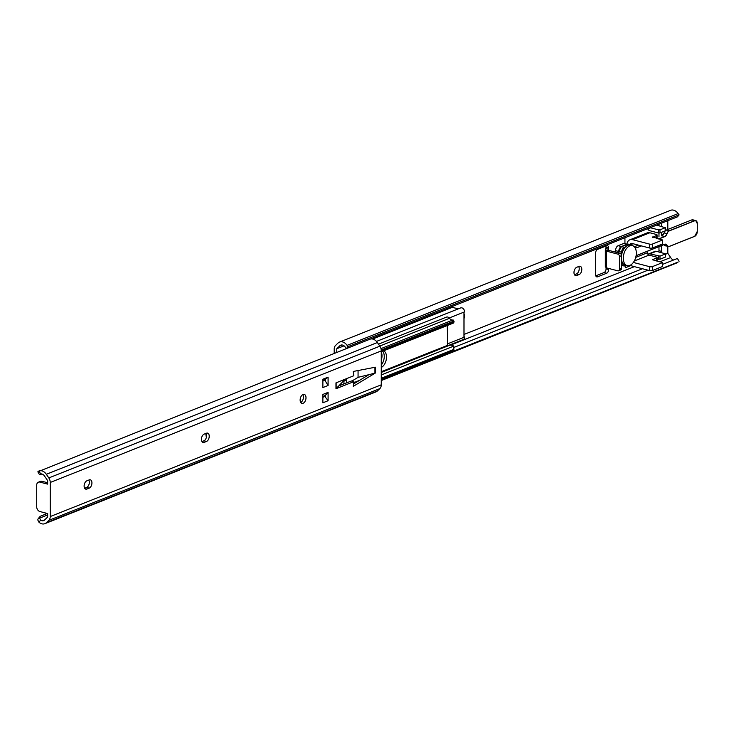 <?xml version="1.0" encoding="UTF-8"?>
<svg xmlns="http://www.w3.org/2000/svg" width="734" height="734" viewBox="0 0 734 734"><rect width="100%" height="100%" fill="white"/><g stroke="black" fill="none" stroke-linecap="round" stroke-linejoin="round"><path stroke-width="1.1" d="M324.85 395.91L325.511 397.314L325.511 395.176L322.877 396.69M324.878 379.707L325.511 381.331L325.511 379.194L322.877 380.506M302.812 394.589A4.661 2.78 -75.4 0 1 303.426 397.048A4.661 2.78 -75.4 0 1 300.747 402.507M306.005 397.718A4.661 2.78 -75.4 0 1 301.894 403.397A4.661 2.78 -75.4 0 1 300.133 400.058A4.661 2.78 -75.4 0 1 304.243 394.378A4.661 2.78 -75.4 0 1 306.005 397.718M201.41 439.345A4.349 2.587 -75.4 0 1 204.153 434.133L206.493 433.207A4.349 2.587 -75.4 0 1 207.594 433.115A4.349 2.587 -75.4 0 1 209.172 437.097A4.349 2.587 -75.4 0 1 206.493 441.446L204.153 442.382A4.349 2.587 -75.4 0 1 203.052 442.474A4.349 2.587 -75.4 0 1 201.41 439.345M84.116 486.027A4.349 2.587 -75.4 0 1 86.86 480.825L89.199 479.889A4.349 2.587 -75.4 0 1 90.3 479.797A4.349 2.587 -75.4 0 1 91.878 483.789A4.349 2.587 -75.4 0 1 89.199 488.128L86.86 489.064A4.349 2.587 -75.4 0 1 85.759 489.156A4.349 2.587 -75.4 0 1 84.116 486.027M322.877 394.433L322.877 402.792L328.089 400.718L328.089 392.36L322.877 394.433M322.877 379.212L322.877 387.57L328.089 385.497L328.089 377.138L322.877 379.212M335.97 382.854L353.843 375.735L353.247 371.459L375.368 367.202L375.368 373.019L353.247 386.368L353.907 381.616L335.97 388.736L335.97 382.854M44.875 523.681A8.166 6.01 68.3 0 0 46.343 522.727L48.82 520.36A6.221 4.578 68.3 0 0 50.233 516.562L50.233 482.467A6.221 4.578 68.3 0 0 48.82 477.935L46.343 474.283A8.166 6.01 68.3 0 0 38.93 470.962L40.654 473.907L39.535 474.586A4.147 0.56 149.7 0 0 39.535 474.705L37.874 471.87A4.147 0.56 -30.3 0 1 37.884 471.742L369.964 339.209A8.166 6.01 68.3 0 1 377.377 342.53L379.854 346.182A6.221 4.578 68.3 0 1 381.267 350.714L381.267 384.818A6.221 4.578 68.3 0 1 379.854 388.607L377.377 390.974A8.166 6.01 68.3 0 1 375.909 391.928L44.875 523.681A8.166 6.01 68.3 0 1 38.93 522.186L37.884 520.186A4.147 2.606 -140 0 1 38.278 518.58L39.939 516.608A4.147 2.606 40 0 0 39.535 518.167L40.654 520.131A4.936 3.633 -111.7 0 0 43.682 520.599A4.936 3.633 -111.7 0 0 44.82 519.745L47.655 517.03L47.655 513.561L39.92 511.543A4.147 3.055 -111.7 0 1 36.7 506.781L36.7 485.202A4.147 3.055 -111.7 0 1 38.388 482.192A4.147 3.055 -111.7 0 1 39.92 482.119L47.655 484.128L47.655 480.66L44.82 476.476A4.936 3.633 -111.7 0 0 40.654 473.907L39.535 474.586L41.278 473.889M351.384 380.983L338.732 385.937L335.97 388.736M375.368 373.019L368.963 374.661L353.66 383.9M206.135 433.344A4.349 2.587 -75.4 0 1 206.355 437.556A4.349 2.587 -75.4 0 1 203.914 440.776L201.942 441.565M88.842 480.036A4.349 2.587 -75.4 0 1 89.062 484.238A4.349 2.587 -75.4 0 1 86.621 487.459L84.639 488.248M39.535 474.705A4.147 0.56 149.7 0 0 40.645 474.494L41.893 473.999M39.535 518.167L47.655 514.938M39.939 516.608A4.147 2.606 40 0 1 40.645 516.112L47.288 513.47M47.655 482.761L42.003 481.284L39.92 482.119M38.388 482.192L40.471 481.357A4.147 3.055 68.3 0 1 42.003 481.284M368.963 374.661L358.064 377.34L358.064 370.532M351.861 381.084L358.064 377.34M343.815 383.919L344.081 380.836M343.338 379.918L343.338 381.139L346.815 379.772L346.43 382.873M343.338 381.139L338.732 385.937M328.089 385.497L325.511 381.331M325.511 379.194L328.089 377.138M328.089 400.718L325.511 397.314M325.511 395.176L328.089 392.36M378.487 344.173L446.474 317.116A3.477 2.56 68.3 0 1 449.502 318.29A4.936 3.633 -111.7 0 0 451.86 320.006C453.713 320.061 453.841 320.143 452.245 320.253L380.974 348.622M382.662 351.228A8.808 5.248 -75.4 0 1 381.267 365.037A8.808 5.248 104.6 0 0 384.258 356.449A8.808 5.248 104.6 0 0 382.662 351.228M381.267 379.661L452.245 351.412L453.906 349.283L452.245 351.412M381.267 378.928L452.786 350.457M381.267 378.258L453.86 349.366L453.722 346.118L453.162 345.76A7.835 5.762 68.3 0 0 449.08 345.448L381.267 372.441M381.267 374.955L453.722 346.118M447.309 325.501L447.621 346.035M381.267 367.45A8.808 5.248 104.6 0 0 386.378 358.917A8.808 5.248 104.6 0 0 383.607 350.852M381.267 351.779L453.722 322.942L453.86 321.804L452.786 321.492L452.245 320.253M453.364 320.088L454.181 321.942L50.233 482.467M381.23 349.971L452.786 321.492M206.419 437.317A15.542 11.441 68.3 0 1 205.841 433.464M381.267 351.999A8.808 5.248 -75.4 0 1 382.001 355.852A8.808 5.248 -75.4 0 1 381.267 360.293M463.952 336.823L463.952 312.464L464.604 311.812A3.477 2.56 -111.7 0 0 460.613 307.931L376.496 341.411M458.53 308.757A4.936 3.633 68.3 0 1 457.796 308.684L452.199 307.372L372.643 339.035M447.437 345.861L463.182 339.594A3.477 2.56 -111.7 0 0 464.604 337.117L464.338 336.833M573.979 272.498A4.349 2.587 104.6 0 0 575.612 275.626A4.349 2.587 104.6 0 0 576.713 275.534L579.062 274.599A4.349 2.587 104.6 0 0 581.741 270.259A4.349 2.587 104.6 0 0 580.154 266.268A4.349 2.587 104.6 0 0 579.062 266.359L576.713 267.295A4.349 2.587 104.6 0 0 573.979 272.498M464.044 318.538A4.349 2.587 104.6 0 0 464.044 313.978M619.918 253.285A2.074 1.523 68.3 0 1 621.533 255.671L619.45 256.496A2.074 1.523 -111.7 0 0 617.835 254.12L619.918 253.285L608.642 250.349L606.559 251.175L608.018 250.523A1.037 0.615 104.6 0 0 608.642 249.294L608.642 247.908A3.11 1.853 104.6 0 0 607.468 245.679A3.11 1.853 104.6 0 0 606.688 245.743L597.568 249.376A3.11 1.853 104.6 0 0 595.613 253.102L595.613 274.681A3.11 1.853 104.6 0 0 596.779 276.911A3.11 1.853 104.6 0 0 597.568 276.846L606.688 273.213A3.11 1.853 104.6 0 0 608.642 269.497L608.642 268.433M661.554 226.356L661.554 223.907A2.074 1.229 104.6 0 0 661.462 223.209M661.325 252.588A2.074 1.229 104.6 0 0 661.554 251.377L661.554 245.615M661.554 235.88L661.554 232.329M624.937 265.488L624.937 265.956A2.074 1.229 104.6 0 0 625.717 267.442A2.074 1.229 104.6 0 0 626.24 267.396L631.001 265.497M625.029 237.706A2.074 1.229 104.6 0 0 624.937 238.486L624.937 242.798A6.221 3.698 104.6 0 0 624.983 243.688M649.829 227.843L649.829 228.577A2.074 1.229 104.6 0 0 649.728 227.879M464.044 334.438L634.396 266.644M665.426 254.285L667.812 253.34L670.647 257.524A4.936 3.633 -111.7 0 0 673.573 260.001M667.812 220.677L667.812 229.467M667.812 246.477L667.812 253.34M346.384 348.586L345.439 347.375A4.936 3.633 -111.7 0 0 340.759 345.154A4.936 3.633 -111.7 0 0 339.613 346.008L336.778 348.723L344.062 345.824M336.778 348.723L336.778 352.412M381.267 380.194L678.097 262.056A8.166 6.01 68.3 0 1 676.629 263.011L381.267 380.561M381.267 379.836L678.097 262.056M662.619 264.359L677.436 258.469L679.088 261.304M454.126 347.338L647.994 270.185M450.493 345.145L642.47 268.745M659.829 261.827L670.647 257.524M339.613 346.008L342.172 344.989M370.285 339.099L677.436 216.851L679.088 214.878L348.054 346.632L346.43 348.567M334.199 353.439L334.199 349.182A6.221 4.578 68.3 0 1 335.612 345.393L338.09 343.026A8.166 6.01 68.3 0 1 339.558 342.072A8.166 6.01 68.3 0 1 347.072 345.365L678.097 213.612L679.088 214.878M347.072 345.365L348.054 346.632M339.558 342.072L670.592 210.319A8.166 6.01 68.3 0 1 678.097 213.612M578.695 266.506A4.349 2.587 -75.4 0 1 578.915 270.708A4.349 2.587 -75.4 0 1 576.484 273.929L574.502 274.718M606.064 267.726L606.064 268.818A3.11 1.853 -75.4 0 1 604.11 272.543L595.797 275.856M605.88 246.064A3.11 1.853 -75.4 0 1 606.064 247.239L605.33 250.303L605.33 267.103M658.976 246.642L658.976 250.707A2.074 1.229 -75.4 0 1 658.747 251.918M658.976 224.2L658.976 225.687M658.976 233.073L658.976 236.908M626.671 265.524L624.946 266.213M656.343 251.294L649.829 253.891A3.312 2.441 -111.7 0 0 648.599 253.946L655.113 251.349A3.312 2.441 68.3 0 1 656.343 251.294L665.426 253.817L665.426 256.955L665.197 254.028L659.985 256.102L659.985 259.24L665.197 257.166M649.829 253.891L659.985 256.102M659.985 259.24L657.077 258.918M648.599 253.946A3.312 2.441 -111.7 0 0 647.984 254.349M647.645 228.705A3.312 2.441 -111.7 0 0 649.829 230.733L658.526 232.999L658.526 229.861L650.196 227.696M665.197 230.458L665.197 227.742L659.985 229.815L659.985 232.953L665.197 230.88M659.985 232.953L658.526 232.999M665.197 227.742L656.71 225.099M617.835 254.12L606.559 251.175L606.559 267.892L605.559 266.745M619.45 256.496L619.45 269.286A2.074 1.523 -111.7 0 1 618.597 270.791A2.074 1.523 -111.7 0 1 617.835 270.828L606.559 267.892M608.018 250.523L605.559 249.881L606.559 251.175M619.45 269.286L621.533 268.451L621.533 255.671M621.533 268.451A2.074 1.523 68.3 0 1 620.689 269.956L618.597 270.791M658.526 229.861L659.985 229.815M627.111 244.294A2.074 1.229 104.6 0 0 626.854 244.358L621.377 246.532A4.147 2.468 104.6 0 0 618.771 251.496L618.771 252.991M635.727 257.405L647.443 252.735L647.443 252.175A1.037 0.615 -75.4 0 1 647.929 251.037M627.185 244.266L624.157 243.477A2.074 1.229 104.6 0 0 623.634 243.514L618.156 245.697A4.147 2.468 104.6 0 0 615.551 250.661L615.551 252.147M629.845 239.798L647.177 232.898A7.257 5.34 68.3 0 1 649.856 232.77L632.524 239.669A7.257 5.34 -111.7 0 0 629.845 239.798A7.257 5.34 -111.7 0 0 626.946 244.101L627.341 244.202M656.609 238.431L656.609 235.385A2.074 0.67 0 0 0 657.077 234.963A2.074 0.67 0 0 0 656.306 234.449L649.856 232.77M656.609 235.385L652.636 237.385M649.608 244.11A2.074 0.67 0 0 0 652.517 244.018L652.517 247.936A2.074 0.67 180 0 1 649.608 248.037L649.608 244.11L632.524 239.669M652.636 236.963L662.619 239.99L652.517 244.018M649.608 248.037L631.717 243.376A2.074 1.523 68.3 0 0 630.956 243.413A2.074 1.523 68.3 0 0 630.13 244.615M649.608 270.598L649.608 266.681A2.074 0.67 0 0 0 652.517 266.58L652.517 270.497A2.074 0.67 180 0 1 649.608 270.598L632.524 266.158A7.257 5.34 -111.7 0 1 630.46 265.139M649.608 266.681L633.359 262.451M652.517 270.497L662.619 266.479L662.619 262.561L652.407 259.735L656.609 257.946A2.074 0.67 0 0 0 657.077 257.524A2.074 0.67 0 0 0 656.306 257.01L649.058 255.12L634.277 261.001M647.443 252.735A2.074 1.523 -111.7 0 0 649.058 255.12M662.619 262.561L652.517 266.58M652.517 247.936L662.619 243.917L662.619 239.99M627.203 265.662A10.359 6.166 -75.4 0 1 623.432 256.166A10.359 6.166 -75.4 0 1 629.809 245.826A10.359 6.166 -75.4 0 1 632.424 245.606A10.359 6.166 -75.4 0 1 636.185 255.102A10.359 6.166 -75.4 0 1 629.809 265.442A10.359 6.166 -75.4 0 1 627.203 265.662L625.267 265.157A10.359 6.166 -75.4 0 1 621.533 259.882M621.524 255.478A10.359 6.166 -75.4 0 1 627.882 245.321A10.359 6.166 -75.4 0 1 630.488 245.101L632.424 245.606M50.233 516.562L381.267 384.818M48.82 477.935L379.854 346.182M46.343 474.283L377.377 342.53M46.343 522.727L377.377 390.974M48.82 520.36L379.854 388.607M40.654 520.131L38.93 522.186M89.199 488.128L86.621 487.459M86.86 489.064L84.85 488.541M206.493 441.446L203.914 440.776M204.153 442.382L202.144 441.859M353.843 381.625L351.265 380.946M374.936 373.184L374.936 367.284M336.154 382.781L336.154 388.625M322.877 381.038L324.85 380.258M322.877 397.268L324.878 396.479M379.762 346.053L449.502 318.29M353.871 382.625L359.431 380.414M381.267 371.725L447.309 345.439M464.604 311.867L449.236 317.978M464.604 337.062L447.309 343.943M574.704 275.011L576.713 275.534M658.976 250.707L661.554 251.377M658.526 259.295L658.526 256.157M625.276 267.148L626.24 267.396M648.7 228.283L649.829 228.577M660.435 223.613L661.554 223.907M606.064 268.818L608.642 269.497M604.11 272.543L606.688 273.213M596.127 276.47L597.568 276.846M606.064 247.239L608.642 247.908M606.064 248.615L608.642 249.294M576.484 273.929L579.062 274.599M633.093 243.734L630.589 244.734M626.854 244.358L623.634 243.514M621.377 246.532L618.156 245.697M618.771 251.496L615.551 250.661M656.609 260.992L656.609 257.946M636.066 255.9A10.469 6.23 -75.4 0 1 637.387 255.175L664.756 244.275A4.248 2.532 -75.4 0 1 667.078 245.367A4.037 2.404 104.6 0 0 669.27 246.404L694.731 236.275A4.037 2.404 104.6 0 0 697.272 231.43L697.272 223.586A4.037 2.404 104.6 0 0 694.731 220.769L669.27 230.907A4.037 2.404 104.6 0 0 667.078 233.696A4.248 2.532 -75.4 0 1 664.756 236.623L658.802 239M641.433 245.908L637.387 247.523A10.469 6.23 -75.4 0 1 635.112 247.817M631.992 245.495A4.037 2.404 104.6 0 0 630.277 245.055M625.478 246.963L624.359 247.413A4.037 2.404 104.6 0 0 621.817 252.248L621.817 253.936M621.817 261.148L621.817 262.836A4.037 2.404 104.6 0 0 624.359 265.653L625.469 265.213M618.835 253.001L618.835 251.514L618.854 253.01M630.001 245.009L630.111 244.963A4.147 2.468 -75.4 0 1 631.157 244.881L628.341 244.147A4.147 2.468 104.6 0 0 627.295 244.229L621.459 246.56A4.147 2.468 104.6 0 0 618.854 251.514L618.835 251.468A4.037 2.404 -75.4 0 1 620.358 247.358M662.903 235.027A4.248 2.532 104.6 0 0 664.096 232.917A4.037 2.404 -75.4 0 1 665.279 230.852M695.749 235.55A4.147 2.468 -75.4 0 1 694.722 236.32M658.572 238.935L664.683 236.504A4.147 2.468 104.6 0 0 666.94 233.651A4.147 2.468 -75.4 0 1 669.197 230.788L694.658 220.65A4.147 2.468 -75.4 0 1 695.704 220.567L692.878 219.833A4.147 2.468 104.6 0 0 691.832 219.916L666.371 230.054A4.147 2.468 104.6 0 0 665.417 230.705M694.731 220.769L691.795 219.916L666.334 230.054L669.27 230.907M697.272 223.54L695.704 220.567A4.147 2.468 -75.4 0 1 697.135 222.384M665.307 230.825A4.147 2.468 104.6 0 0 664.114 232.917A4.147 2.468 -75.4 0 1 661.857 235.77L661.793 235.797M667.078 233.696L664.077 232.907L661.82 235.77L664.756 236.623M638.387 245.119L634.488 246.67A10.359 6.166 -75.4 0 1 634.304 246.734L634.424 246.688M635.029 247.688A10.359 6.166 104.6 0 0 637.314 247.404L634.451 246.67L638.369 245.11M637.387 247.523L641.204 245.853M630.185 245.037L627.221 244.257M632.203 245.688L631.157 244.881A4.147 2.468 -75.4 0 1 632.066 245.514M621.67 254.606L621.67 252.248A4.147 2.468 -75.4 0 1 624.276 247.294L621.386 246.587M624.359 247.413L625.753 246.707M621.817 252.248L618.854 251.514M624.359 265.653L624.276 265.736A4.147 2.468 -75.4 0 1 623.23 265.818A4.147 2.468 -75.4 0 1 621.67 262.845L621.533 262.809M621.817 262.836L621.67 260.598M621.533 265.378L623.23 265.818L625.561 265.231L624.35 265.708M669.261 246.459L694.694 236.348L669.197 246.486A4.147 2.468 -75.4 0 1 668.151 246.569A4.147 2.468 -75.4 0 1 666.94 245.422A4.147 2.468 104.6 0 0 665.72 244.266A4.147 2.468 104.6 0 0 664.747 244.33L637.314 255.248A10.359 6.166 104.6 0 0 636.057 255.927L637.387 255.175M664.756 244.275L637.378 255.221M667.078 245.367L664.114 244.688A4.147 2.468 104.6 0 0 665.334 245.835L664.114 244.688A4.147 2.468 -75.4 0 0 664.077 244.606L664.059 244.615M697.272 231.393L697.272 223.586M694.731 236.275L697.272 231.43M665.334 245.835L669.27 246.404M666.307 230.081L665.426 230.66L665.426 227.531M691.767 219.943L692.878 219.833M353.907 381.616L351.329 380.946M353.742 383.396L355.926 382.533M464.044 336.906L464.044 312.427M657.077 238.55L657.077 234.963M657.077 261.111L657.077 257.524M664.72 244.349L665.72 244.266M664.077 232.907L665.224 230.861M618.817 253.001L618.817 251.487L621.423 246.56L628.341 244.147"/></g></svg>
